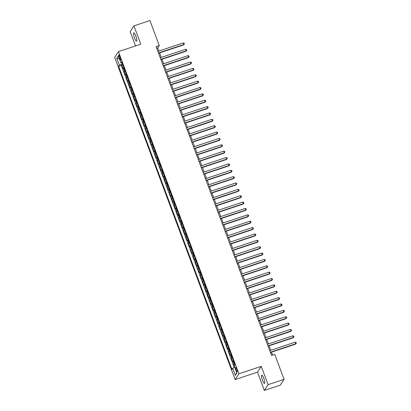 <?xml version="1.0" encoding="UTF-8"?>
<svg xmlns="http://www.w3.org/2000/svg" width="411" height="411" viewBox="0 0 411 411"><rect width="100%" height="100%" fill="white"/><g stroke="black" fill="none" stroke-linecap="round" stroke-linejoin="round"><path stroke-width="0.62" d="M263.775 378.279A4.413 0.945 -108.4 0 0 261.73 375.094A4.413 0.945 -108.4 0 0 262.475 380.283A4.413 0.945 -108.4 0 0 264.514 383.468A4.413 0.945 -108.4 0 0 263.775 378.279M135.815 36.029A4.413 0.945 -108.4 0 0 133.77 32.844A4.413 0.945 -108.4 0 0 134.51 38.033A4.413 0.945 -108.4 0 0 136.555 41.218A4.413 0.945 -108.4 0 0 135.815 36.029M236.741 369.093A2.204 0.473 -108.4 0 0 235.719 367.501A2.204 0.473 -108.4 0 0 236.089 370.09A2.204 0.473 -108.4 0 0 237.111 371.683A2.204 0.473 -108.4 0 0 236.741 369.093M264.34 390.45L268.1 384.665L261.257 366.36L257.492 372.145L264.34 390.45L280.307 385.138L284.068 379.353L274.723 354.364L271.532 355.423L156.067 46.602L159.263 45.544L149.917 20.55L133.95 25.862L130.184 31.647L135.522 45.919M257.492 372.145L235.138 379.579L114.674 57.386L118.44 51.601L238.899 373.794L235.138 379.579M123.875 67.82A2.759 0.452 159.5 0 0 123.464 68.164L123.095 68.735L121.666 64.912L122.663 64.578M124.826 70.363A2.759 0.452 159.5 0 0 124.42 70.707L124.045 71.278L125.047 70.949M124.045 71.278L125.473 75.1L125.848 74.53A2.759 0.452 159.5 0 1 126.259 74.186M128.638 80.551A2.759 0.452 159.5 0 0 128.227 80.895L127.857 81.465L126.429 77.648L127.425 77.314M131.017 86.921A2.759 0.452 159.5 0 0 130.606 87.266L130.236 87.836L128.807 84.014L129.809 83.68M133.4 93.287A2.759 0.452 159.5 0 0 132.989 93.631L132.614 94.201L131.186 90.384L132.188 90.05M135.779 99.657A2.759 0.452 159.5 0 0 135.368 100.001L134.998 100.572L133.57 96.749L134.567 96.415M138.158 106.023A2.759 0.452 159.5 0 0 137.752 106.367L137.377 106.937L135.949 103.115L136.95 102.786M140.541 112.393A2.759 0.452 159.5 0 0 140.13 112.732L139.761 113.302L138.332 109.485L139.329 109.151M142.92 118.758A2.759 0.452 159.5 0 0 142.509 119.103L142.139 119.673L140.711 115.851L141.713 115.517M145.304 125.124A2.759 0.452 159.5 0 0 144.893 125.468L144.518 126.038L143.09 122.221L144.091 121.887M147.683 131.494A2.759 0.452 159.5 0 0 147.272 131.839L146.902 132.409L145.473 128.586L146.47 128.253M150.061 137.86A2.759 0.452 159.5 0 0 149.655 138.204L149.28 138.774L147.852 134.952L148.854 134.623M152.445 144.23A2.759 0.452 159.5 0 0 152.034 144.569L151.664 145.14L150.236 141.322L151.233 140.988M154.824 150.596A2.759 0.452 159.5 0 0 154.413 150.94L154.043 151.51L152.615 147.688L153.616 147.359M157.208 156.961A2.759 0.452 159.5 0 0 156.797 157.305L156.421 157.875L154.993 154.058L155.995 153.724M159.586 163.331A2.759 0.452 159.5 0 0 159.175 163.676L158.805 164.246L157.377 160.424L158.374 160.09M161.965 169.697A2.759 0.452 159.5 0 0 161.554 170.041L161.184 170.611L159.756 166.789L160.758 166.46M164.349 176.067A2.759 0.452 159.5 0 0 163.938 176.406L163.568 176.977L162.14 173.159L163.136 172.826M166.727 182.433A2.759 0.452 159.5 0 0 166.316 182.777L165.946 183.347L164.518 179.525L165.515 179.196M169.111 188.798A2.759 0.452 159.5 0 0 168.7 189.142L168.325 189.712L166.897 185.895L167.899 185.561M171.49 195.168A2.759 0.452 159.5 0 0 171.079 195.513L170.709 196.083L169.281 192.261L170.277 191.927M173.868 201.534A2.759 0.452 159.5 0 0 173.457 201.878L173.088 202.448L171.659 198.626L172.661 198.297M176.252 207.904A2.759 0.452 159.5 0 0 175.841 208.243L175.471 208.814L174.043 204.997L175.04 204.663M178.631 214.27A2.759 0.452 159.5 0 0 178.22 214.614L177.85 215.184L176.422 211.362L177.418 211.033M181.015 220.635A2.759 0.452 159.5 0 0 180.604 220.979L180.229 221.55L178.8 217.732L179.802 217.398M183.393 227.006A2.759 0.452 159.5 0 0 182.982 227.35L182.612 227.92L181.184 224.098L182.181 223.764M185.772 233.371A2.759 0.452 159.5 0 0 185.361 233.715L184.991 234.285L183.563 230.463L184.565 230.134M188.156 239.741A2.759 0.452 159.5 0 0 187.745 240.081L187.375 240.651L185.947 236.834L186.943 236.5M190.534 246.107A2.759 0.452 159.5 0 0 190.123 246.451L189.754 247.021L188.325 243.199L189.322 242.87M192.918 252.472A2.759 0.452 159.5 0 0 192.507 252.816L192.132 253.387L190.704 249.569L191.706 249.236M195.297 258.843A2.759 0.452 159.5 0 0 194.886 259.187L194.516 259.757L193.088 255.935L194.084 255.601M197.676 265.208A2.759 0.452 159.5 0 0 197.265 265.552L196.895 266.123L195.466 262.3L196.468 261.971M200.059 271.579A2.759 0.452 159.5 0 0 199.648 271.918L199.278 272.493L197.845 268.671L198.847 268.337M202.438 277.944A2.759 0.452 159.5 0 0 202.027 278.288L201.657 278.858L200.229 275.036L201.226 274.707M204.822 284.309A2.759 0.452 159.5 0 0 204.411 284.653L204.036 285.224L202.608 281.407L203.609 281.073M207.201 290.68A2.759 0.452 159.5 0 0 206.79 291.024L206.42 291.594L204.991 287.772L205.988 287.438M209.579 297.045A2.759 0.452 159.5 0 0 209.168 297.389L208.798 297.96L207.37 294.137L208.372 293.808M211.963 303.416A2.759 0.452 159.5 0 0 211.552 303.755L211.177 304.33L209.749 300.508L210.751 300.174M214.342 309.781A2.759 0.452 159.5 0 0 213.931 310.125L213.561 310.695L212.133 306.873L213.129 306.544M216.72 316.146A2.759 0.452 159.5 0 0 216.314 316.491L215.939 317.061L214.511 313.244L215.513 312.91M219.104 322.517A2.759 0.452 159.5 0 0 218.693 322.861L218.323 323.431L216.895 319.609L217.892 319.275M221.483 328.882A2.759 0.452 159.5 0 0 221.072 329.226L220.702 329.797L219.274 325.98L220.275 325.646M223.867 335.253A2.759 0.452 159.5 0 0 223.456 335.592L223.081 336.167L221.652 332.345L222.654 332.011M226.245 341.618A2.759 0.452 159.5 0 0 225.834 341.962L225.464 342.533L224.036 338.71L225.033 338.381M228.624 347.983A2.759 0.452 159.5 0 0 228.218 348.328L227.843 348.898L226.415 345.081L227.417 344.747M231.008 354.354A2.759 0.452 159.5 0 0 230.597 354.698L230.227 355.268L228.799 351.446L229.795 351.112M233.386 360.719A2.759 0.452 159.5 0 0 232.975 361.063L232.605 361.634L231.177 357.817L232.179 357.483M119.185 57.37L119.709 58.773A2.137 0.457 -108.4 0 0 120.7 60.314A2.137 0.457 -108.4 0 0 120.341 57.802L119.817 56.405A2.137 0.457 -108.4 0 0 118.825 54.858A2.137 0.457 -108.4 0 0 119.185 57.37L120.069 57.078M121.939 62.749L122.314 63.756L119.354 65.236L118.64 66.33L231.963 369.417L232.677 368.323L235.292 375.33L236.839 372.952L234.219 365.949L234.933 364.855L121.61 61.763L120.901 62.857L121.98 62.744M119.354 65.236L116.734 58.228L118.281 55.855L120.901 62.857M121.666 64.912L121.327 65.436L234.275 367.526M234.342 363.267A2.759 0.452 -20.5 0 0 233.931 363.612L233.556 364.182L234.727 367.3L232.677 368.323M231.177 357.817L231.547 357.241A2.759 0.452 -20.5 0 1 231.958 356.902M228.799 351.446L229.168 350.876A2.759 0.452 -20.5 0 1 229.579 350.532M226.415 345.081L226.785 344.51A2.759 0.452 -20.5 0 1 227.196 344.166M224.036 338.71L224.406 338.14A2.759 0.452 -20.5 0 1 224.817 337.796M221.652 332.345L222.027 331.775A2.759 0.452 -20.5 0 1 222.438 331.43M219.274 325.98L219.644 325.404A2.759 0.452 -20.5 0 1 220.055 325.065M216.895 319.609L217.265 319.039A2.759 0.452 -20.5 0 1 217.676 318.695M214.511 313.244L214.886 312.673A2.759 0.452 -20.5 0 1 215.292 312.329M212.133 306.873L212.502 306.303A2.759 0.452 -20.5 0 1 212.913 305.959M209.749 300.508L210.124 299.938A2.759 0.452 -20.5 0 1 210.535 299.593M207.37 294.137L207.74 293.567A2.759 0.452 -20.5 0 1 208.151 293.228M204.991 287.772L205.361 287.202A2.759 0.452 -20.5 0 1 205.772 286.857M202.608 281.407L202.983 280.836A2.759 0.452 -20.5 0 1 203.388 280.492M200.229 275.036L200.599 274.466A2.759 0.452 -20.5 0 1 201.01 274.122M197.845 268.671L198.22 268.1A2.759 0.452 -20.5 0 1 198.631 267.756M195.466 262.3L195.836 261.73A2.759 0.452 -20.5 0 1 196.247 261.391M193.088 255.935L193.458 255.365A2.759 0.452 -20.5 0 1 193.869 255.02M190.704 249.569L191.079 248.999A2.759 0.452 -20.5 0 1 191.485 248.655M188.325 243.199L188.695 242.629A2.759 0.452 -20.5 0 1 189.106 242.285M185.947 236.834L186.317 236.263A2.759 0.452 -20.5 0 1 186.728 235.919M183.563 230.463L183.933 229.893A2.759 0.452 -20.5 0 1 184.344 229.554M181.184 224.098L181.554 223.527A2.759 0.452 -20.5 0 1 181.965 223.183M178.8 217.732L179.175 217.162A2.759 0.452 -20.5 0 1 179.586 216.818M176.422 211.362L176.792 210.792A2.759 0.452 -20.5 0 1 177.203 210.447M174.043 204.997L174.413 204.426A2.759 0.452 -20.5 0 1 174.824 204.082M171.659 198.626L172.029 198.056A2.759 0.452 -20.5 0 1 172.44 197.717M169.281 192.261L169.651 191.69A2.759 0.452 -20.5 0 1 170.062 191.346M166.897 185.895L167.272 185.325A2.759 0.452 -20.5 0 1 167.683 184.981M164.518 179.525L164.888 178.955A2.759 0.452 -20.5 0 1 165.299 178.61M162.14 173.159L162.509 172.589A2.759 0.452 -20.5 0 1 162.92 172.245M159.756 166.789L160.126 166.219A2.759 0.452 -20.5 0 1 160.537 165.874M157.377 160.424L157.747 159.853A2.759 0.452 -20.5 0 1 158.158 159.509M154.993 154.058L155.368 153.488A2.759 0.452 -20.5 0 1 155.779 153.144M152.615 147.688L152.984 147.117A2.759 0.452 -20.5 0 1 153.395 146.773M150.236 141.322L150.606 140.752A2.759 0.452 -20.5 0 1 151.017 140.408M147.852 134.952L148.222 134.382A2.759 0.452 -20.5 0 1 148.633 134.037M145.473 128.586L145.843 128.016A2.759 0.452 -20.5 0 1 146.254 127.672M143.09 122.221L143.465 121.651A2.759 0.452 -20.5 0 1 143.876 121.307M140.711 115.851L141.081 115.28A2.759 0.452 -20.5 0 1 141.492 114.936M138.332 109.485L138.702 108.915A2.759 0.452 -20.5 0 1 139.113 108.571M135.949 103.115L136.324 102.544A2.759 0.452 -20.5 0 1 136.729 102.2M133.57 96.749L133.94 96.179A2.759 0.452 -20.5 0 1 134.351 95.835M131.186 90.384L131.561 89.814A2.759 0.452 -20.5 0 1 131.972 89.47M128.807 84.014L129.177 83.443A2.759 0.452 -20.5 0 1 129.588 83.099M126.429 77.648L126.799 77.078A2.759 0.452 -20.5 0 1 127.21 76.734M268.1 384.665L284.068 379.353M261.257 366.36L238.899 373.794M118.44 51.601L140.793 44.167L133.95 25.862M158.908 51.021L157.737 47.887L159.263 45.544M272.591 355.073L271.496 352.155M270.803 350.29L269.118 345.79M268.419 343.925L266.734 339.419M266.04 337.559L264.355 333.054M263.657 331.189L261.977 326.688M261.278 324.824L259.593 320.318M258.899 318.453L257.214 313.953M256.515 312.088L254.835 307.582M254.137 305.717L252.452 301.217M251.753 299.352L250.073 294.851M249.374 292.986L247.689 288.481M246.996 286.616L245.31 282.116M244.612 280.251L242.932 275.745M242.233 273.88L240.548 269.38M239.849 267.515L238.169 263.014M237.471 261.149L235.786 256.644M235.092 254.779L233.407 250.278M232.708 248.414L231.028 243.908M230.33 242.043L228.644 237.543M227.946 235.678L226.266 231.177M225.567 229.312L223.882 224.807M223.188 222.942L221.503 218.441M220.805 216.576L219.125 212.071M218.426 210.206L216.741 205.706M216.047 203.841L214.362 199.34M213.663 197.475L211.978 192.97M211.285 191.105L209.6 186.604M208.901 184.739L207.221 180.234M206.522 178.369L204.837 173.868M204.144 172.004L202.459 167.498M201.76 165.638L200.075 161.133M199.381 159.268L197.696 154.767M196.997 152.902L195.317 148.397M194.619 146.532L192.934 142.031M192.24 140.166L190.555 135.661M189.856 133.801L188.171 129.295M187.478 127.431L185.793 122.93M185.094 121.065L183.414 116.56M182.715 114.695L181.03 110.194M180.337 108.329L178.651 103.824M177.953 101.964L176.273 97.458M175.574 95.593L173.889 91.093M173.19 89.228L171.51 84.723M170.812 82.858L169.127 78.357M168.433 76.492L166.748 71.987M166.049 70.127L164.369 65.621M163.67 63.756L161.985 59.256M161.287 57.391L159.607 52.885M156.678 48.241L157.737 47.887M121.327 65.436L118.64 66.33M233.556 364.182L234.558 363.848M119.447 58.973L116.734 58.228M235.292 375.33L236.685 372.541M158.548 53.24L183.604 44.907L183.856 44.516L158.446 52.968M183.265 42.924L184.195 43.242L184.431 43.879L183.856 44.516L183.265 42.924L157.85 51.375M184.431 43.879L183.604 44.907M160.927 59.605L185.983 51.272L186.24 50.882L160.829 59.333M185.644 49.289L186.573 49.608L186.815 50.245L186.24 50.882L185.644 49.289L160.233 57.74M186.815 50.245L185.983 51.272M163.311 65.971L188.366 57.643L188.618 57.247L163.208 65.698M188.022 55.66L188.957 55.978L189.194 56.615L188.618 57.247L188.022 55.66L162.612 64.111M189.194 56.615L188.366 57.643M165.69 72.341L190.745 64.008L191.002 63.618L165.587 72.069M190.406 62.025L191.336 62.344L191.577 62.981L191.002 63.618L190.406 62.025L164.991 70.476M191.577 62.981L190.745 64.008M168.073 78.707L193.124 70.373L193.381 69.983L167.971 78.434M192.785 68.39L193.72 68.709L193.956 69.346L193.381 69.983L192.785 68.39L167.375 76.842M193.956 69.346L193.124 70.373M170.452 85.077L195.508 76.744L195.759 76.354L170.349 84.805M195.163 74.761L196.098 75.079L196.335 75.716L195.759 76.354L195.163 74.761L169.753 83.212M196.335 75.716L195.508 76.744M172.831 91.442L197.886 83.109L198.143 82.719L172.733 91.17M197.547 81.126L198.477 81.445L198.719 82.082L198.143 82.719L197.547 81.126L172.137 89.577M198.719 82.082L197.886 83.109M175.214 97.808L200.27 89.48L200.522 89.084L175.112 97.535M199.926 87.497L200.861 87.815L201.097 88.452L200.522 89.084L199.926 87.497L174.516 95.948M201.097 88.452L200.27 89.48M177.593 104.178L202.649 95.845L202.906 95.455L177.49 103.906M202.31 93.862L203.24 94.181L203.481 94.818L202.906 95.455L202.31 93.862L176.894 102.313M203.481 94.818L202.649 95.845M179.977 110.544L205.027 102.211L205.284 101.82L179.874 110.271M204.688 100.227L205.623 100.546L205.86 101.183L205.284 101.82L204.688 100.227L179.278 108.679M205.86 101.183L205.027 102.211M182.356 116.914L207.411 108.581L207.663 108.191L182.253 116.642M207.067 106.598L208.002 106.917L208.238 107.554L207.663 108.191L207.067 106.598L181.657 115.049M208.238 107.554L207.411 108.581M184.734 123.279L209.79 114.946L210.047 114.556L184.631 123.007M209.451 112.963L210.381 113.282L210.622 113.919L210.047 114.556L209.451 112.963L184.041 121.415M210.622 113.919L209.79 114.946M187.118 129.65L212.174 121.317L212.425 120.921L187.015 129.373M211.829 119.334L212.764 119.652L213.001 120.289L212.425 120.921L211.829 119.334L186.419 127.785M213.001 120.289L212.174 121.317M189.497 136.015L214.552 127.682L214.804 127.292L189.394 135.743M214.213 125.699L215.143 126.018L215.385 126.655L214.804 127.292L214.213 125.699L188.798 134.15M215.385 126.655L214.552 127.682M191.875 142.381L216.931 134.048L217.188 133.657L191.778 142.108M216.592 132.065L217.527 132.383L217.763 133.02L217.188 133.657L216.592 132.065L191.182 140.516M217.763 133.02L216.931 134.048M194.259 148.751L219.315 140.418L219.566 140.028L194.156 148.479M218.971 138.435L219.906 138.754L220.142 139.391L219.566 140.028L218.971 138.435L193.56 146.886M220.142 139.391L219.315 140.418M196.638 155.117L221.693 146.784L221.95 146.393L196.535 154.844M221.354 144.8L222.284 145.119L222.526 145.756L221.95 146.393L221.354 144.8L195.944 153.252M222.526 145.756L221.693 146.784M199.022 161.487L224.077 153.154L224.329 152.758L198.919 161.215M223.733 151.171L224.668 151.489L224.904 152.127L224.329 152.758L223.733 151.171L198.323 159.622M224.904 152.127L224.077 153.154M201.4 167.852L226.456 159.519L226.708 159.129L201.298 167.58M226.117 157.536L227.047 157.855L227.283 158.492L226.708 159.129L226.117 157.536L200.702 165.987M227.283 158.492L226.456 159.519M203.779 174.218L228.835 165.885L229.091 165.494L203.681 173.945M228.495 163.902L229.43 164.22L229.667 164.857L229.091 165.494L228.495 163.902L203.085 172.353M229.667 164.857L228.835 165.885M206.163 180.588L231.218 172.255L231.47 171.865L206.06 180.316M230.874 170.272L231.809 170.591L232.045 171.228L231.47 171.865L230.874 170.272L205.464 178.723M232.045 171.228L231.218 172.255M208.541 186.954L233.597 178.621L233.854 178.23L208.439 186.681M233.258 176.638L234.188 176.956L234.429 177.593L233.854 178.23L233.258 176.638L207.848 185.089M234.429 177.593L233.597 178.621M210.925 193.324L235.981 184.991L236.233 184.601L210.822 193.052M235.637 183.008L236.572 183.327L236.808 183.964L236.233 184.601L235.637 183.008L210.227 191.459M236.808 183.964L235.981 184.991M213.304 199.689L238.359 191.356L238.611 190.966L213.201 199.417M238.02 189.373L238.95 189.692L239.187 190.329L238.611 190.966L238.02 189.373L212.605 197.825M239.187 190.329L238.359 191.356M215.683 206.055L240.738 197.722L240.995 197.331L215.585 205.783M240.399 195.739L241.334 196.057L241.57 196.694L240.995 197.331L240.399 195.739L214.989 204.19M241.57 196.694L240.738 197.722M218.066 212.425L243.122 204.092L243.374 203.702L217.964 212.153M242.778 202.109L243.713 202.428L243.949 203.065L243.374 203.702L242.778 202.109L217.368 210.56M243.949 203.065L243.122 204.092M220.445 218.791L245.501 210.458L245.757 210.067L220.342 218.518M245.162 208.475L246.091 208.793L246.333 209.43L245.757 210.067L245.162 208.475L219.751 216.926M246.333 209.43L245.501 210.458M222.829 225.161L247.884 216.828L248.136 216.438L222.726 224.889M247.54 214.845L248.475 215.164L248.712 215.801L248.136 216.438L247.54 214.845L222.13 223.296M248.712 215.801L247.884 216.828M225.207 231.527L250.263 223.194L250.515 222.803L225.105 231.254M249.924 221.21L250.854 221.529L251.09 222.166L250.515 222.803L249.924 221.21L224.509 229.662M251.09 222.166L250.263 223.194M227.586 237.892L252.642 229.559L252.899 229.168L227.489 237.62M252.303 227.576L253.233 227.894L253.474 228.531L252.899 229.168L252.303 227.576L226.893 236.027M253.474 228.531L252.642 229.559M229.97 244.262L255.026 235.929L255.277 235.539L229.867 243.99M254.681 233.946L255.616 234.265L255.853 234.902L255.277 235.539L254.681 233.946L229.271 242.398M255.853 234.902L255.026 235.929M232.349 250.628L257.404 242.295L257.661 241.904L232.246 250.356M257.065 240.312L257.995 240.63L258.236 241.267L257.661 241.904L257.065 240.312L231.655 248.763M258.236 241.267L257.404 242.295M234.732 256.998L259.783 248.665L260.04 248.275L234.63 256.726M259.444 246.682L260.379 247.001L260.615 247.638L260.04 248.275L259.444 246.682L234.034 255.133M260.615 247.638L259.783 248.665M237.111 263.364L262.167 255.031L262.418 254.64L237.008 263.091M261.828 253.048L262.757 253.366L262.994 254.003L262.418 254.64L261.828 253.048L236.412 261.499M262.994 254.003L262.167 255.031M239.49 269.729L264.545 261.396L264.802 261.006L239.392 269.457M264.206 259.413L265.136 259.737L265.378 260.369L264.802 261.006L264.206 259.413L238.796 267.869M265.378 260.369L264.545 261.396M241.874 276.1L266.929 267.767L267.181 267.376L241.771 275.827M266.585 265.783L267.52 266.102L267.756 266.739L267.181 267.376L266.585 265.783L241.175 274.235M267.756 266.739L266.929 267.767M244.252 282.465L269.308 274.132L269.565 273.741L244.149 282.193M268.969 272.149L269.899 272.467L270.14 273.104L269.565 273.741L268.969 272.149L243.553 280.6M270.14 273.104L269.308 274.132M246.636 288.835L271.686 280.502L271.943 280.112L246.533 288.563M271.347 278.519L272.282 278.838L272.519 279.475L271.943 280.112L271.347 278.519L245.937 286.97M272.519 279.475L271.686 280.502M249.015 295.201L274.07 286.868L274.322 286.477L248.912 294.928M273.726 284.885L274.661 285.203L274.897 285.84L274.322 286.477L273.726 284.885L248.316 293.336M274.897 285.84L274.07 286.868M251.393 301.566L276.449 293.233L276.706 292.843L251.296 301.294M276.11 291.255L277.04 291.574L277.281 292.206L276.706 292.843L276.11 291.255L250.7 299.706M277.281 292.206L276.449 293.233M253.777 307.937L278.833 299.604L279.084 299.213L253.674 307.664M278.488 297.621L279.423 297.939L279.66 298.576L279.084 299.213L278.488 297.621L253.078 306.072M279.66 298.576L278.833 299.604M256.156 314.302L281.211 305.969L281.468 305.579L256.053 314.03M280.872 303.986L281.802 304.304L282.044 304.941L281.468 305.579L280.872 303.986L255.457 312.437M282.044 304.941L281.211 305.969M258.54 320.672L283.59 312.339L283.847 311.949L258.437 320.4M283.251 310.356L284.186 310.675L284.422 311.312L283.847 311.949L283.251 310.356L257.841 318.808M284.422 311.312L283.59 312.339M260.918 327.038L285.974 318.705L286.226 318.314L260.815 326.766M285.63 316.722L286.565 317.04L286.801 317.677L286.226 318.314L285.63 316.722L260.22 325.173M286.801 317.677L285.974 318.705M263.297 333.403L288.352 325.07L288.609 324.68L263.194 333.131M288.013 323.092L288.943 323.411L289.185 324.043L288.609 324.68L288.013 323.092L262.603 331.543M289.185 324.043L288.352 325.07M265.681 339.774L290.736 331.441L290.988 331.05L265.578 339.501M290.392 329.458L291.327 329.776L291.563 330.413L290.988 331.05L290.392 329.458L264.982 337.909M291.563 330.413L290.736 331.441M268.059 346.139L293.115 337.806L293.367 337.416L267.957 345.867M292.776 335.823L293.706 336.141L293.947 336.779L293.367 337.416L292.776 335.823L267.361 344.274M293.947 336.779L293.115 337.806M270.443 352.51L295.494 344.177L295.75 343.786L270.34 352.237M295.155 342.193L296.09 342.512L296.326 343.149L295.75 343.786L295.155 342.193L269.744 350.645M296.326 343.149L295.494 344.177M124.42 70.707L123.464 68.164M233.931 363.612L232.975 361.063M231.547 357.241L230.597 354.698M229.168 350.876L228.218 348.328M226.785 344.51L225.834 341.962M224.406 338.14L223.456 335.592M222.027 331.775L221.072 329.226M219.644 325.404L218.693 322.861M217.265 319.039L216.314 316.491M214.886 312.673L213.931 310.125M212.502 306.303L211.552 303.755M210.124 299.938L209.168 297.389M207.74 293.567L206.79 291.024M205.361 287.202L204.411 284.653M202.983 280.836L202.027 278.288M200.599 274.466L199.648 271.918M198.22 268.1L197.265 265.552M195.836 261.73L194.886 259.187M193.458 255.365L192.507 252.816M191.079 248.999L190.123 246.451M188.695 242.629L187.745 240.081M186.317 236.263L185.361 233.715M183.933 229.893L182.982 227.35M181.554 223.527L180.604 220.979M179.175 217.162L178.22 214.614M176.792 210.792L175.841 208.243M174.413 204.426L173.457 201.878M172.029 198.056L171.079 195.513M169.651 191.69L168.7 189.142M167.272 185.325L166.316 182.777M164.888 178.955L163.938 176.406M162.509 172.589L161.554 170.041M160.126 166.219L159.175 163.676M157.747 159.853L156.797 157.305M155.368 153.488L154.413 150.94M152.984 147.117L152.034 144.569M150.606 140.752L149.655 138.204M148.222 134.382L147.272 131.839M145.843 128.016L144.893 125.468M143.465 121.651L142.509 119.103M141.081 115.28L140.13 112.732M138.702 108.915L137.752 106.367M136.324 102.544L135.368 100.001M133.94 96.179L132.989 93.631M131.561 89.814L130.606 87.266M129.177 83.443L128.227 80.895M126.799 77.078L125.848 74.53M120.567 58.485L119.709 58.773"/></g></svg>
